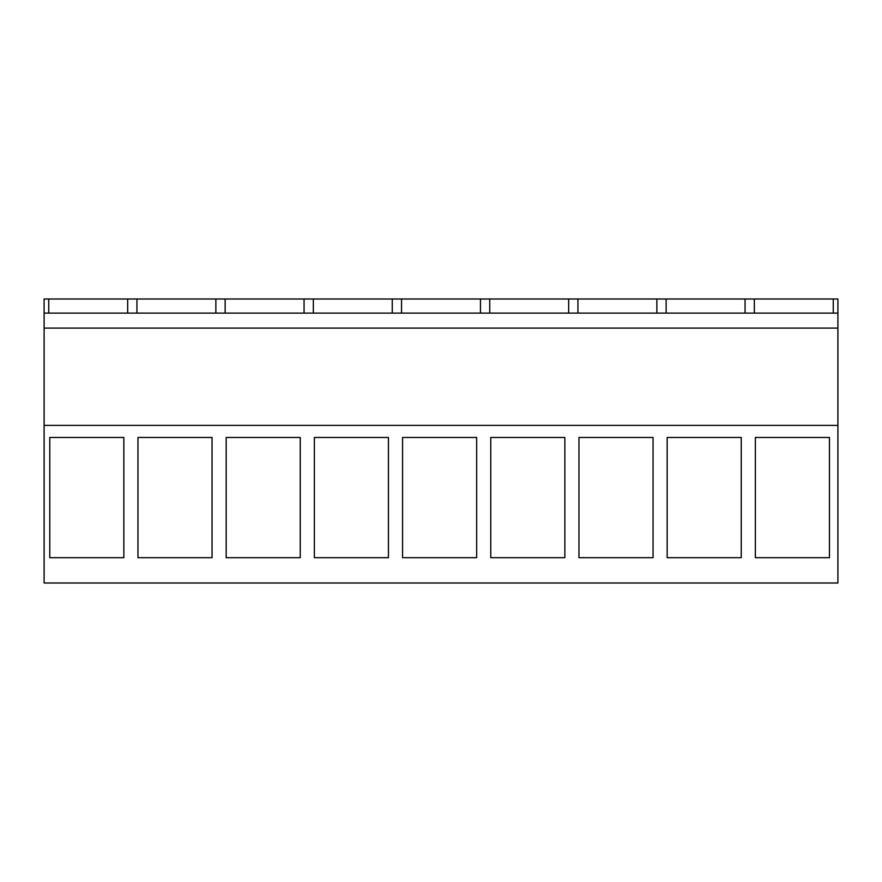 <?xml version="1.0" encoding="UTF-8"?>
<svg xmlns="http://www.w3.org/2000/svg" width="882" height="882" viewBox="0 0 882 882"><rect width="100%" height="100%" fill="white"/><g stroke="black" fill="none" stroke-linecap="round" stroke-linejoin="round"><path stroke-width="1.32" d="M44.1 583.002L44.1 425.378L837.9 425.378L837.9 583.002L44.1 583.002M127.658 313.11L127.658 298.998L44.1 298.998L44.1 425.378M127.658 298.998L837.9 298.998L837.9 425.378M49.767 437.472L49.767 557.678L123.855 557.678L123.855 437.472L49.767 437.472M490.767 437.472L490.767 557.678L564.855 557.678L564.855 437.472L490.767 437.472M653.055 437.472L653.055 557.678L578.967 557.678L578.967 437.472L653.055 437.472M300.255 437.472L226.167 437.472L226.167 557.678L300.255 557.678L300.255 437.472M212.055 437.472L137.967 437.472L137.967 557.678L212.055 557.678L212.055 437.472M476.655 557.678L402.567 557.678L402.567 437.472L476.655 437.472L476.655 557.678M388.455 437.472L314.367 437.472L314.367 557.678L388.455 557.678L388.455 437.472M741.255 437.472L741.255 557.678L667.167 557.678L667.167 437.472L741.255 437.472M829.455 437.472L829.455 557.678L755.367 557.678L755.367 437.472L829.455 437.472M44.1 328.104L837.9 328.104M44.1 313.11L837.9 313.11M48.742 313.11L48.742 298.998M136.942 313.11L136.942 298.998M215.858 313.11L215.858 298.998M225.142 313.11L225.142 298.998M304.058 313.11L304.058 298.998M313.342 313.11L313.342 298.998M392.258 313.11L392.258 298.998M401.542 313.11L401.542 298.998M480.458 313.11L480.458 298.998M489.742 313.11L489.742 298.998M568.658 313.11L568.658 298.998M577.942 313.11L577.942 298.998M656.858 313.11L656.858 298.998M666.142 313.11L666.142 298.998M745.058 313.11L745.058 298.998M754.342 313.11L754.342 298.998M833.258 313.11L833.258 298.998"/></g></svg>
